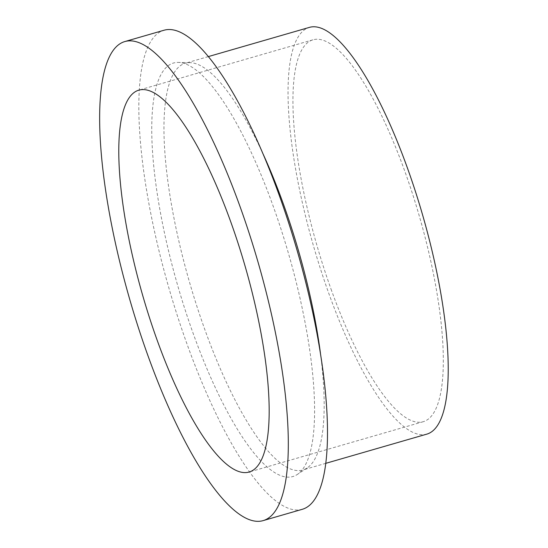 <?xml version="1.0" encoding="UTF-8"?>
<svg xmlns="http://www.w3.org/2000/svg" width="548" height="548" viewBox="0 0 548 548"><rect width="100%" height="100%" fill="white"/><g stroke="black" fill="none" stroke-linecap="round" stroke-linejoin="round"><path stroke-width="0.41" stroke-dasharray="2.74 2.06" d="M302.386 509.277A249.313 66.808 73.9 0 1 187.395 345.082A249.313 66.808 73.9 0 1 163.921 30.263M331.643 290.796A198.746 53.259 73.9 0 1 312.929 39.826A198.746 53.259 73.9 0 1 419.282 215.967A198.746 53.259 73.9 0 1 423.309 421.686A198.746 53.259 73.9 0 1 331.643 290.796M426.899 434.112A211.679 56.725 73.9 0 1 329.273 294.701A211.679 56.725 73.9 0 1 309.339 27.4M320.464 353.426A211.679 56.725 73.9 0 1 307.161 467.951A211.679 56.725 73.9 0 1 302.818 469.979A211.679 56.725 73.9 0 1 205.192 330.567A211.679 56.725 73.9 0 1 185.258 63.267A211.679 56.725 73.9 0 1 190.012 62.664A211.679 56.725 73.9 0 1 262.362 152.433M193.656 334.78A215.206 57.67 73.9 0 1 178.223 62.41A215.206 57.67 73.9 0 1 288.556 253.751A215.206 57.67 73.9 0 1 297.331 474.452A215.206 57.67 73.9 0 1 193.656 334.78M312.929 39.826L138.781 90.167M423.309 421.686L249.162 472.02M208.281 56.608L185.258 63.267M325.841 463.32L302.818 469.979M190.012 62.664L178.223 62.41M307.161 467.951L297.331 474.452"/><path stroke-width="0.82" d="M148.213 356.412A249.313 66.808 73.9 0 1 124.739 41.586A249.313 66.808 73.9 0 1 258.156 262.54A249.313 66.808 73.9 0 1 263.198 520.6A249.313 66.808 73.9 0 1 148.213 356.412M124.739 41.586L163.921 30.263A249.313 66.808 73.9 0 1 297.338 251.217A249.313 66.808 73.9 0 1 302.386 509.277L263.198 520.6M157.495 341.13A198.746 53.259 73.9 0 1 138.781 90.167A198.746 53.259 73.9 0 1 245.134 266.301A198.746 53.259 73.9 0 1 249.162 472.02A198.746 53.259 73.9 0 1 157.495 341.13M208.281 56.608L309.339 27.4A211.679 56.725 73.9 0 1 422.618 215.001A211.679 56.725 73.9 0 1 426.899 434.112L325.841 463.32M262.362 152.433A211.679 56.725 73.9 0 1 320.464 353.426"/></g></svg>
